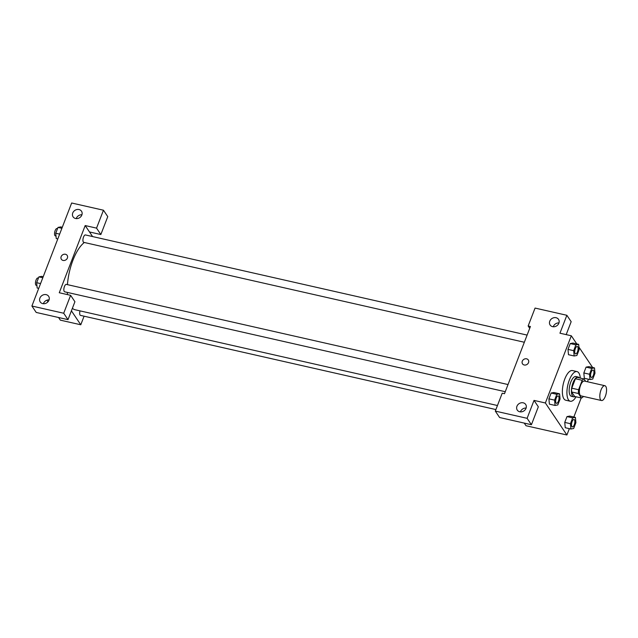 <?xml version="1.0" encoding="UTF-8"?>
<svg xmlns="http://www.w3.org/2000/svg" width="638" height="638" viewBox="0 0 638 638"><rect width="100%" height="100%" fill="white"/><g stroke="black" fill="none" stroke-linecap="round" stroke-linejoin="round"><path stroke-width="0.96" d="M600.589 399.835A7.6 2.991 -77.2 0 1 600.605 391.15A7.6 2.991 -77.2 0 1 604.864 385.703A7.6 2.991 -77.2 0 1 606.1 393.782A7.6 2.991 -77.2 0 1 601.498 400.528A7.6 2.991 -77.2 0 1 600.589 399.835M601.498 400.528L581.051 395.895A7.6 2.991 -77.2 0 1 580.141 395.201A7.6 2.991 -77.2 0 1 580.157 386.516A7.6 2.991 -77.2 0 1 584.416 381.069L604.864 385.703M581.433 398.008L574.623 396.461L571.6 391.971L578.419 393.51L581.433 398.008A9.809 3.868 -77.2 0 0 583.244 396.661L583.347 396.413M585.644 381.341L584.033 378.956A9.809 3.868 -77.2 0 0 582.223 380.296L578.586 389.722A9.809 3.868 -77.2 0 0 578.419 393.51M582.223 380.296L575.412 378.749L571.768 388.183L578.586 389.722M571.6 391.971A9.809 3.868 -77.2 0 1 571.768 388.183M575.412 378.749A9.809 3.868 -77.2 0 1 577.223 377.409L584.033 378.956M579.312 377.879A10.136 3.995 102.8 0 0 578.164 377.05A10.136 3.995 102.8 0 0 573.052 382.664A10.136 3.995 102.8 0 0 573.682 396.82A10.136 3.995 102.8 0 0 575.077 396.565M573.682 396.82L571.409 396.302A10.136 3.995 -77.2 0 1 570.189 395.377A10.136 3.995 -77.2 0 1 570.779 382.146A10.136 3.995 -77.2 0 1 575.891 376.532L578.164 377.05M576.066 396.788A15.208 5.989 -77.2 0 1 570.284 401.246A15.208 5.989 -77.2 0 1 568.466 399.859A15.208 5.989 -77.2 0 1 568.498 382.497A15.208 5.989 -77.2 0 1 577.007 371.595A15.208 5.989 -77.2 0 1 580.301 378.111M570.284 401.246L565.746 400.217A15.208 5.989 -77.2 0 1 563.92 398.83A15.208 5.989 -77.2 0 1 563.952 381.46A15.208 5.989 -77.2 0 1 572.469 370.558L577.007 371.595M559.566 393.798L556.83 394.308L554.589 400.13L555.076 405.441L557.811 404.931L560.06 399.109L559.566 393.798L553.888 392.514L551.152 393.024L548.911 398.838L549.398 404.157M575.404 417.372L569.726 416.08L566.991 416.59L564.75 422.412L565.236 427.723L570.914 429.007L573.658 428.505L575.899 422.683L575.404 417.372L572.669 417.882L570.428 423.696L570.914 429.007M573.674 350.669L567.987 349.385L570.236 343.563L567.987 349.385L568.482 354.704L574.16 355.98L576.896 355.478L579.144 349.656L578.65 344.345L575.915 344.855L573.674 350.669L574.16 355.98M572.972 343.061L570.236 343.563L572.972 343.053L578.65 344.345M576.784 343.922L571.313 335.779L545.378 402.977L566.903 434.996L569.351 428.656M573.841 417.013L581.194 397.952M587.446 381.755L588.435 379.195M592.622 367.488L578.905 347.08M594.488 367.919L588.81 366.627L586.075 367.137L583.834 372.959L584.32 378.27L589.998 379.554L592.734 379.044L594.983 373.23L594.488 367.919L591.753 368.421L589.512 374.243L589.998 379.554M566.185 334.615L571.169 321.688L566.863 315.284L559.949 333.203L571.313 335.779M558.96 322.94A5.072 4.37 -33.9 0 0 553.266 326.768M552.596 326.664A5.072 4.37 -33.9 0 0 558.027 324.654A5.072 4.37 -33.9 0 0 558.529 319.359A5.072 4.37 -33.9 0 0 551.886 318.561A5.072 4.37 -33.9 0 0 550.115 325.013A5.072 4.37 -33.9 0 0 552.596 326.664M529.715 328.331L528.152 325.994L535.067 308.074L566.863 315.284M545.378 402.977L534.022 400.401L538.328 406.805L531.414 424.725L499.61 417.515L495.303 411.103L502.218 393.191L504.491 393.702L530.417 326.504L528.152 325.994M524.245 423.098L526.015 425.729L566.903 434.996M526.119 408.057A5.072 4.37 -33.9 0 0 520.425 411.877M519.755 411.773A5.072 4.37 -33.9 0 0 525.186 409.763A5.072 4.37 -33.9 0 0 525.688 404.468A5.072 4.37 -33.9 0 0 519.045 403.671A5.072 4.37 -33.9 0 0 517.274 410.122A5.072 4.37 -33.9 0 0 519.755 411.773M534.022 400.401L527.108 418.321L495.303 411.103M531.414 424.725L527.108 418.321M528.304 359.968A3.485 2.999 -33.9 0 0 525.138 358.827A3.485 2.999 -33.9 0 0 522.283 361.204A3.485 2.999 146.1 0 1 525.138 358.819A3.485 2.999 146.1 0 1 528.296 359.968A3.485 2.999 146.1 0 1 527.084 364.402A3.485 2.999 146.1 0 1 522.514 363.851A3.485 2.999 146.1 0 1 522.283 361.204A3.485 2.999 -33.9 0 0 522.514 363.851M67.461 294.612A35.481 13.972 -77.2 0 1 67.317 292.411M67.453 284.644A35.481 13.972 -77.2 0 1 84.344 242.488M497.465 405.521L75.14 309.765A35.481 13.972 -77.2 0 1 72.389 308.29M80.021 310.873A3.804 1.499 102.8 0 0 80.061 315.036A3.804 1.499 102.8 0 0 80.524 315.387L495.901 409.572M524.34 342.255L83.761 242.36A3.804 1.499 -77.2 0 1 83.307 242.009A3.804 1.499 -77.2 0 1 83.315 237.671A3.804 1.499 -77.2 0 1 85.444 234.944L527.108 335.086M505.264 391.708L64.677 291.813A3.804 1.499 -77.2 0 1 64.223 291.462A3.804 1.499 -77.2 0 1 64.231 287.124A3.804 1.499 -77.2 0 1 66.36 284.396L508.023 384.547M59.262 292.746L85.189 225.557L96.545 228.133L103.46 210.213L71.655 203.004L31.9 306.033L63.704 313.242L70.619 295.322L59.262 292.746M71.408 310.834L80.779 324.774L84.088 316.193M92.582 236.562L85.189 225.557M63.082 260.432A3.485 2.999 146.1 0 1 61.384 259.291A3.485 2.999 146.1 0 1 62.596 254.857A3.485 2.999 146.1 0 1 67.165 255.407A3.485 2.999 146.1 0 1 66.815 259.044A3.485 2.999 146.1 0 1 63.082 260.432M75.555 218.499A5.072 4.37 146.1 0 1 73.083 216.848A5.072 4.37 146.1 0 1 74.853 210.396A5.072 4.37 146.1 0 1 81.497 211.194A5.072 4.37 146.1 0 1 80.986 216.489A5.072 4.37 146.1 0 1 75.555 218.499M42.714 303.616A5.072 4.37 146.1 0 1 40.234 301.957A5.072 4.37 146.1 0 1 42.004 295.506A5.072 4.37 146.1 0 1 48.648 296.303A5.072 4.37 146.1 0 1 48.145 301.599A5.072 4.37 146.1 0 1 42.714 303.616M67.165 255.407A3.485 2.999 -33.9 0 0 62.596 254.857A3.485 2.999 -33.9 0 0 61.384 259.291M81.927 214.775A5.072 4.37 -33.9 0 0 76.233 218.603M49.086 299.892A5.072 4.37 -33.9 0 0 43.392 303.712M70.619 295.322L74.917 301.726L68.003 319.646L36.206 312.437L31.9 306.033M68.003 319.646L63.704 313.242M89.487 231.961L100.852 234.537L107.766 216.617L103.46 210.213M100.852 234.537L96.545 228.133M46.925 300.179L47.994 301.782M58.568 317.509L60.331 320.14L80.779 324.774M43.209 276.717L41.645 276.366L38.91 276.868L36.661 282.69L37.156 288.001L38.719 288.36M38.91 276.868L42.81 277.753M36.661 282.69L40.569 283.575M36.924 285.521L36.286 285.377A3.804 1.499 -77.2 0 1 35.832 285.026A3.804 1.499 -77.2 0 1 35.84 280.688A3.804 1.499 -77.2 0 1 37.969 277.961L38.447 278.072M62.293 227.264L60.73 226.913L57.994 227.415L55.745 233.237L56.24 238.548L57.803 238.899M57.994 227.415L61.894 228.3M55.745 233.237L59.645 234.122M56.008 236.068L55.37 235.916A3.804 1.499 -77.2 0 1 54.916 235.574A3.804 1.499 -77.2 0 1 54.924 231.235A3.804 1.499 -77.2 0 1 57.053 228.508L57.532 228.611M571.863 426.551A3.804 1.499 -77.2 0 1 571.871 422.212A3.804 1.499 -77.2 0 1 574.001 419.485A3.804 1.499 -77.2 0 1 574.009 419.485L574.025 419.485A3.804 1.499 -77.2 0 1 574.639 423.528A3.804 1.499 -77.2 0 1 572.342 426.902A3.804 1.499 -77.2 0 1 572.326 426.894A3.804 1.499 -77.2 0 1 571.863 426.551M570.428 423.696L564.75 422.412L566.991 416.59L572.669 417.882M564.75 422.412L565.236 427.723M572.326 426.894L572.342 426.902A3.804 1.499 -77.2 0 1 571.887 426.551A3.804 1.499 -77.2 0 1 571.895 422.212A3.804 1.499 -77.2 0 1 574.025 419.485M590.947 377.098A3.804 1.499 -77.2 0 1 590.955 372.751A3.804 1.499 -77.2 0 1 593.085 370.032A3.804 1.499 -77.2 0 1 593.093 370.032A3.804 1.499 -77.2 0 1 593.723 374.067A3.804 1.499 -77.2 0 1 591.426 377.449A3.804 1.499 -77.2 0 1 591.402 377.441A3.804 1.499 -77.2 0 1 590.947 377.098M589.512 374.243L583.834 372.959L586.075 367.137L591.753 368.421M583.834 372.959L584.32 378.27M591.402 377.441L591.426 377.449A3.804 1.499 -77.2 0 1 590.971 377.098A3.804 1.499 -77.2 0 1 590.979 372.759A3.804 1.499 -77.2 0 1 593.101 370.032L593.101 370.032M556.025 402.977A3.804 1.499 -77.2 0 1 556.033 398.638A3.804 1.499 -77.2 0 1 558.162 395.911A3.804 1.499 -77.2 0 1 558.17 395.911A3.804 1.499 -77.2 0 1 558.8 399.954A3.804 1.499 -77.2 0 1 556.503 403.328A3.804 1.499 -77.2 0 1 556.48 403.328A3.804 1.499 -77.2 0 1 556.025 402.977M554.589 400.13L548.911 398.838L551.152 393.024L556.83 394.308M548.911 398.838L549.398 404.149L555.076 405.441M556.48 403.328L556.503 403.328A3.804 1.499 -77.2 0 1 556.049 402.985A3.804 1.499 -77.2 0 1 556.057 398.638A3.804 1.499 -77.2 0 1 558.186 395.919L558.186 395.919M575.588 353.875L575.564 353.875A3.804 1.499 -77.2 0 1 575.564 353.875A3.804 1.499 -77.2 0 1 575.109 353.524A3.804 1.499 -77.2 0 1 575.117 349.185A3.804 1.499 -77.2 0 1 577.246 346.458A3.804 1.499 -77.2 0 1 577.254 346.458A3.804 1.499 -77.2 0 1 577.884 350.501A3.804 1.499 -77.2 0 1 575.588 353.875A3.804 1.499 -77.2 0 1 575.125 353.532A3.804 1.499 -77.2 0 1 575.133 349.185A3.804 1.499 -77.2 0 1 577.262 346.458L577.246 346.458M570.236 343.563L575.915 344.855"/></g></svg>
